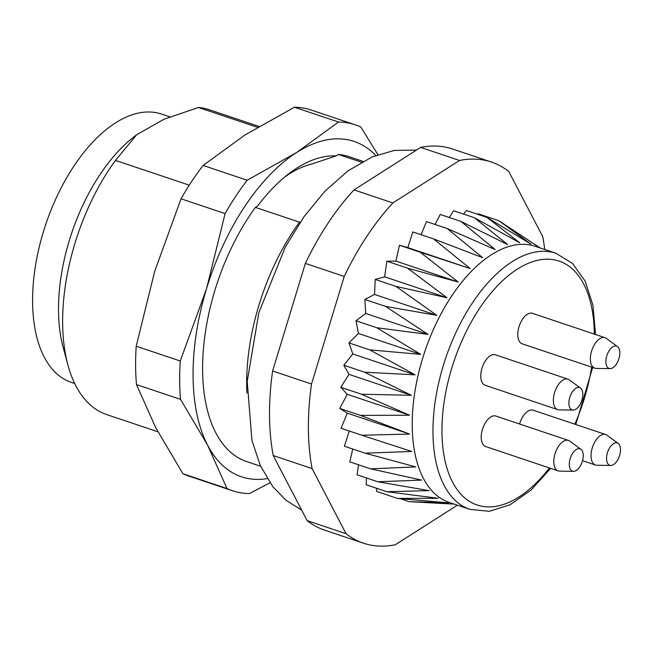 <?xml version="1.0" encoding="UTF-8"?>
<svg xmlns="http://www.w3.org/2000/svg" width="652" height="652" viewBox="0 0 652 652"><rect width="100%" height="100%" fill="white"/><g stroke="black" fill="none" stroke-linecap="round" stroke-linejoin="round"><path stroke-width="0.98" d="M257.491 127.303L198.469 107.482L163.831 119.3L136.733 134.703L115.461 160.4L189.259 185.176M115.461 160.4A160.816 84.703 108.6 0 0 62.641 322.822A160.816 84.703 108.6 0 0 67.938 365.087A160.816 84.703 108.6 0 0 106.683 414.574L157.89 431.771M258.966 126.431L209.039 109.666A160.816 84.703 108.6 0 0 198.469 107.482M260.645 466.262L246.643 461.559A160.816 84.703 -71.4 0 1 202.731 360.662A160.816 84.703 -71.4 0 1 255.421 207.385L257.654 205.959A159.21 83.855 -71.4 0 1 288.331 174.108A159.21 83.855 -71.4 0 1 336.196 155.893L338.429 154.467A160.816 84.703 -71.4 0 1 348.999 156.651L363.001 161.354M255.421 207.385L299.488 222.177L300.409 221.924M361.461 162.201L338.429 154.467M284.688 177.042A149.561 78.77 108.6 0 1 311.46 164.092L336.196 155.893M299.488 222.177A160.816 84.703 108.6 0 0 246.904 393.058M136.724 134.695L133.872 136.904A141.517 74.54 108.6 0 0 58.517 310.319A141.517 74.54 108.6 0 0 63.179 347.508L67.938 365.087M544.73 249.504A201.02 105.877 108.6 0 0 542.733 236.627L508.804 171.533A201.02 105.877 108.6 0 0 491.388 162.046L452.504 148.99A201.02 105.877 108.6 0 0 420.67 147.409L459.546 160.457L392.895 202.951L354.02 189.895A201.02 105.877 108.6 0 0 305.348 263.4L344.232 276.448L311.509 384.028L272.626 370.98A201.02 105.877 108.6 0 0 273.221 455.544L312.096 468.601L346.025 533.695L307.149 520.646A201.02 105.877 108.6 0 0 324.566 530.125L363.441 543.181A201.02 105.877 108.6 0 0 395.283 544.762L457.394 505.17M311.509 384.028A201.02 105.877 108.6 0 0 312.096 468.601M346.025 533.695A201.02 105.877 108.6 0 0 363.441 543.181M491.388 162.046A201.02 105.877 108.6 0 0 459.546 160.457M392.895 202.951A201.02 105.877 108.6 0 0 344.232 276.448M273.221 455.544L307.149 520.646M305.348 263.4L272.626 370.98M420.67 147.409L354.02 189.895M169.797 116.855L161.427 114.043A141.517 74.54 108.6 0 0 75.705 163.44A141.517 74.54 108.6 0 0 32.6 301.615A141.517 74.54 108.6 0 0 71.353 382.365L74.687 383.482M573.116 410.092L559.163 409.888A16.08 8.468 -71.4 0 1 557.762 409.652L485.186 385.291A16.08 8.468 -71.4 0 1 481.152 371.803A16.08 8.468 -71.4 0 1 490.206 355.805A16.08 8.468 -71.4 0 1 495.422 354.802L567.998 379.162A16.08 8.468 -71.4 0 1 569.253 379.823L580.508 388.079A11.769 6.202 108.6 0 0 575.765 388.331A11.769 6.202 108.6 0 0 569 400.98A11.769 6.202 108.6 0 0 573.116 410.092A11.769 6.202 108.6 0 0 581.714 400.735A11.769 6.202 108.6 0 0 580.508 388.079M573.548 471.331L559.587 471.135A16.08 8.468 -71.4 0 1 558.185 470.899L485.618 446.53A16.08 8.468 -71.4 0 1 481.575 433.05A16.08 8.468 -71.4 0 1 490.63 417.044A16.08 8.468 -71.4 0 1 495.846 416.041L568.422 440.402A16.08 8.468 -71.4 0 1 569.685 441.062L580.932 449.326A11.769 6.202 108.6 0 0 576.189 449.578A11.769 6.202 108.6 0 0 569.424 462.219A11.769 6.202 108.6 0 0 573.548 471.331A11.769 6.202 108.6 0 0 582.146 461.975A11.769 6.202 108.6 0 0 580.932 449.326M519.562 424.004A16.08 8.468 -71.4 0 1 527.892 411.176A16.08 8.468 -71.4 0 1 533.108 410.173L605.684 434.534A16.08 8.468 -71.4 0 1 606.939 435.194L618.194 443.45A11.769 6.202 108.6 0 0 613.451 443.702A11.769 6.202 108.6 0 0 606.686 456.351A11.769 6.202 108.6 0 0 610.802 465.463A11.769 6.202 108.6 0 0 619.4 456.107A11.769 6.202 108.6 0 0 618.194 443.45M610.125 368.616L596.173 368.413A16.08 8.468 -71.4 0 1 594.771 368.176L522.195 343.816A16.08 8.468 -71.4 0 1 518.161 330.328A16.08 8.468 -71.4 0 1 527.215 314.329A16.08 8.468 -71.4 0 1 532.431 313.327L605.007 337.687A16.08 8.468 -71.4 0 1 606.262 338.347L617.517 346.603A11.769 6.202 108.6 0 0 612.774 346.856A11.769 6.202 108.6 0 0 606.01 359.505A11.769 6.202 108.6 0 0 610.125 368.616A11.769 6.202 108.6 0 0 618.724 359.26A11.769 6.202 108.6 0 0 617.517 346.603M595.553 334.517L592.961 305.356L585.146 281.167L572.529 263.424L555.936 253.261L535.202 246.301A135.086 71.149 108.6 0 0 453.384 293.457A135.086 71.149 108.6 0 0 412.235 425.348A135.086 71.149 108.6 0 0 449.22 502.423L469.953 509.383L489.35 511.29L510.133 504.738L530.997 490.117L550.671 468.372M540.101 247.947L508.837 227.23M438.12 503.262L409.195 501.673L448.413 502.863L397.402 498.405L438.128 498.283L386.856 491.714L429.114 490.622L377.818 481.771L421.591 480.084L370.515 468.812L415.748 466.913L365.12 453.173L411.722 451.453L361.77 435.226L409.619 434.069L360.556 415.414L409.489 415.194L361.485 394.232L411.33 395.291L364.558 372.194L415.104 374.859L369.684 349.847L420.711 354.386L376.742 327.736L428.022 334.386L385.56 306.407L436.856 315.356L395.919 286.391L446.987 297.752L407.565 268.176L458.169 282.014L420.214 252.21L470.125 268.534L433.539 238.893L482.57 257.638L447.231 228.542L495.186 249.594L460.948 221.419L507.672 244.598L474.346 217.703L519.709 242.78L487.101 217.475L531.013 244.182L498.894 220.743L540.052 247.931M376.473 488.226L376.669 491.437L397.402 498.405M366.432 477.949L366.122 484.754L386.856 491.714M358.502 464.778L357.084 474.811L377.818 481.771M352.748 449.016L349.782 461.852L370.515 468.812M349.26 431.029L344.386 446.212L365.12 453.173M433.539 238.893L412.806 231.933L407.826 247.621L399.472 245.25L395.87 261.102L386.832 261.216L384.68 276.839L375.185 279.431L374.55 294.443L364.827 299.447L365.723 313.473L356.008 320.776L358.413 333.474L348.95 342.887L352.805 353.946L343.824 365.234L349.032 374.378L340.752 387.272L347.182 394.281L339.814 408.454L347.32 413.156L341.037 428.266L361.77 435.226M447.231 228.542L426.498 221.582L421.094 234.712M460.948 221.419L440.214 214.459L435.063 224.459M474.346 217.703L453.613 210.743L449.301 217.507M487.101 217.475L466.367 210.514L463.556 214.076M498.894 220.743L478.161 213.783L477.647 214.296M407.826 247.621L470.125 268.534M420.214 252.21L399.472 245.25M395.87 261.102L458.169 282.014M407.565 268.176L386.832 261.216M384.68 276.839L446.987 297.752M395.919 286.391L375.185 279.431M374.55 294.443L436.856 315.356M385.56 306.407L364.827 299.447M365.723 313.473L428.022 334.386M376.742 327.736L356.008 320.776M358.413 333.474L420.711 354.386M369.684 349.847L348.95 342.887M352.805 353.946L415.104 374.859M364.558 372.194L343.824 365.234M349.032 374.378L411.33 395.291M361.485 394.232L340.752 387.272M347.182 394.281L409.489 415.194M360.556 415.414L339.814 408.454M347.32 413.156L409.619 434.069M409.195 501.673L400.246 498.666M594.771 368.176A16.08 8.468 -71.4 0 1 590.728 354.696A16.08 8.468 -71.4 0 1 599.783 338.69A16.08 8.468 -71.4 0 1 605.007 337.687M610.802 465.463L596.849 465.259A16.08 8.468 -71.4 0 1 595.447 465.023A16.08 8.468 -71.4 0 1 591.405 451.543A16.08 8.468 -71.4 0 1 600.459 435.536A16.08 8.468 -71.4 0 1 605.684 434.534M558.185 470.899A16.08 8.468 -71.4 0 1 554.151 457.411A16.08 8.468 -71.4 0 1 563.206 441.412A16.08 8.468 -71.4 0 1 568.422 440.402M557.762 409.652A16.08 8.468 -71.4 0 1 553.719 396.171A16.08 8.468 -71.4 0 1 562.774 380.165A16.08 8.468 -71.4 0 1 567.998 379.162M377.899 154.671L360.841 127.05A192.976 101.639 108.6 0 0 355.348 124.858A192.976 101.639 108.6 0 0 338.502 122.03L296.725 152.446L247.173 180.245A192.976 101.639 108.6 0 0 225.103 213.587L206.57 288.6L180.262 361.004A192.976 101.639 108.6 0 0 180.531 399.366L207.662 445.267L227.018 488.56A192.976 101.639 108.6 0 0 232.519 490.744A192.976 101.639 108.6 0 0 249.366 493.58L269.985 482.798M355.348 124.858L311.281 110.066A192.976 101.639 108.6 0 0 294.443 107.238L338.502 122.03M247.173 180.245L203.114 165.453L244.891 135.037L294.443 107.238M203.114 165.453A192.976 101.639 108.6 0 0 181.036 198.795L225.103 213.587M180.262 361.004L136.203 346.212L154.736 271.199L181.036 198.795M136.203 346.212A192.976 101.639 108.6 0 0 136.472 384.574L180.531 399.366M227.018 488.56L182.959 473.768L155.828 427.867L136.472 384.574M182.959 473.768A192.976 101.639 108.6 0 0 188.461 475.96L232.519 490.744M375.715 155.478A176.896 93.171 108.6 0 0 296.725 152.446A176.896 93.171 108.6 0 0 206.57 288.6A176.896 93.171 108.6 0 0 207.662 445.267A176.896 93.171 108.6 0 0 267.238 478.625M594.298 334.093A128.648 67.759 108.6 0 0 517.199 269.211A128.648 67.759 108.6 0 0 441.958 431.624A128.648 67.759 108.6 0 0 549.416 467.949M574.852 424.183A128.648 67.759 108.6 0 0 591.674 367.141M555.936 253.261A135.086 71.149 108.6 0 0 474.118 300.417A135.086 71.149 108.6 0 0 432.969 432.309A135.086 71.149 108.6 0 0 469.953 509.383M575.789 424.501L592.668 367.475M540.141 247.964L534.224 243.946M454.167 504.086L434.819 503.091M595.447 465.023L582.529 460.687M416.441 150.107L394.273 150.433L372.129 156.936L347.891 170.93L325.03 191.117L304.036 216.684L285.486 246.684L258.836 312.724L247.214 381.404L251.941 440.434L260.303 465.52L272.813 486.669L286 500.304L301.672 510.141"/></g></svg>
